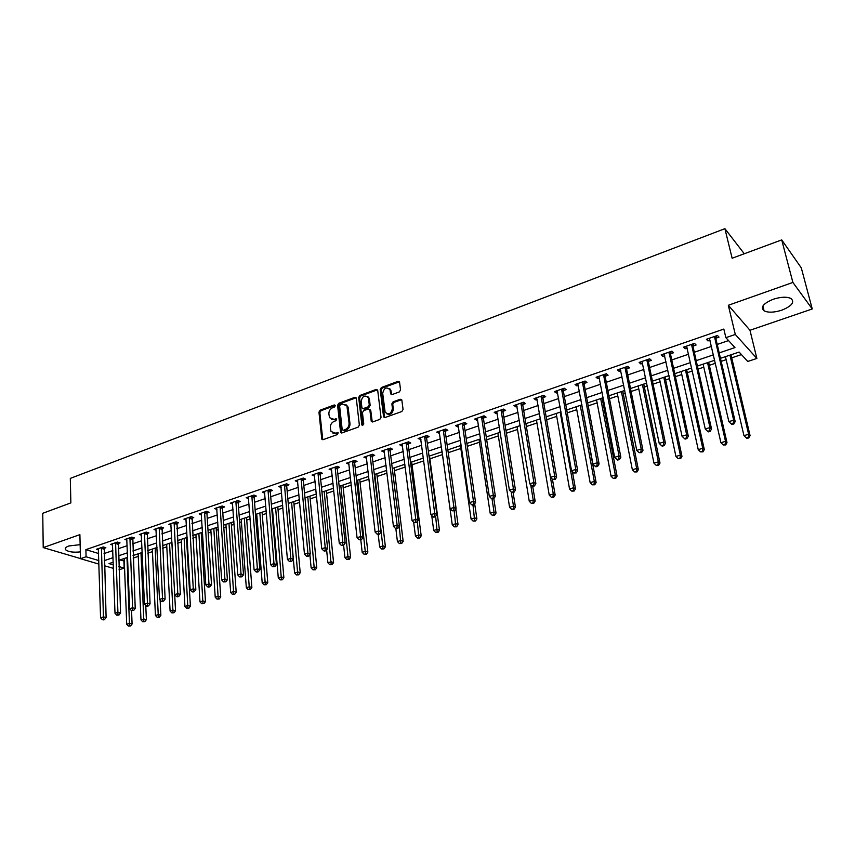 <?xml version="1.0" encoding="UTF-8"?>
<svg xmlns="http://www.w3.org/2000/svg" width="855" height="855" viewBox="0 0 855 855"><rect width="100%" height="100%" fill="white"/><g stroke="black" fill="none" stroke-linecap="round" stroke-linejoin="round"><path stroke-width="1.28" d="M335.342 405.623L334.294 404.939L320.123 410.186L318.947 412.142L321.79 439.16L323.126 439.652L337.458 434.532L338.195 432.812L335.374 433.111L330.992 431.465L330.319 427.671C330.276 424.711 331.537 422.605 334.123 421.376L335.983 420.703L336.72 418.993L333.899 419.303L329.538 417.678L328.876 413.948C328.833 411.009 330.105 408.914 332.67 407.675L334.519 406.991L335.342 405.623M773.23 299.261C763.28 303.429 760.234 307.298 764.092 310.846C768.26 312.802 774.16 312.577 781.791 310.183C791.837 306.047 794.915 302.157 791.025 298.513C786.814 296.578 780.882 296.824 773.23 299.261M80.146 544.667L68.795 545.982C65.653 547.168 64.617 548.45 65.707 549.84C68.411 551.924 73.274 552.608 80.327 551.892M399.328 391.932L400.546 389.912L399.574 382.335L397.97 381.373L381.394 387.507L380.186 389.506L383.574 416.866L385.071 417.507L401.829 411.522L403.068 409.481L401.807 399.926L400.258 399.242L393.086 401.839L391.868 403.859L392.434 408.423C391.088 414.002 388.651 415.231 385.124 412.11L382.698 393.364C384.077 387.807 386.513 386.588 389.998 389.741L390.66 393.888L392.178 394.54L399.328 391.932M781.716 239.902L801.295 267.872L812.25 308.965L792.884 282.439L781.716 239.902L732.137 258.242L724.901 228.68L70.313 478.394L70.858 502.89L42.75 513.289L43.22 547.595L79.889 534.632L80.498 558.689L86.077 556.776L85.885 549.647L723.832 329.068L725.874 337.682L735.3 334.455L756.867 358.448L747.762 361.462L739.115 352.068L720.455 358.33M792.884 282.439L728.321 305.278L735.3 334.455M356.3 398.334L354.772 397.361L338.762 403.282L337.575 405.249L340.589 432.384L341.968 432.919L358.149 427.137L359.357 425.138L356.3 398.334M359.891 395.459L376.179 389.431L377.664 390.051L381.02 417.379L379.791 419.399L372.727 421.921L371.252 421.312L369.852 409.951L368.291 408.957L363.653 410.646L362.445 412.634L363.76 424.027L361.825 424.721L358.694 397.447L359.891 395.459L360.799 395.972L377.066 389.955L376.179 389.431M43.22 547.595L80.488 558.572M85.885 549.647L98.614 553.516M104.054 553.58L112.828 550.599M118.225 548.75L127.16 545.704M132.578 543.855L141.695 540.745M147.113 538.896L156.412 535.722M161.852 533.873L171.331 530.634M176.782 528.775L186.454 525.483M191.915 523.613L201.78 520.257M207.252 518.387L217.309 514.956M222.802 513.086L233.052 509.58M238.556 507.71L249.019 504.14M254.534 502.259L265.21 498.615M270.725 496.734L281.616 493.014M287.152 491.133L298.267 487.339M303.814 485.448L315.142 481.589M320.7 479.687L332.264 475.743M337.832 473.841L349.631 469.823M355.22 467.92L367.255 463.805M372.855 461.903L385.135 457.714M390.735 455.801L403.282 451.526M408.893 449.612L421.697 445.241M427.318 443.328L440.378 438.872M446.011 436.948L459.349 432.395M464.992 430.471L478.608 425.833M484.261 423.898L498.166 419.164M503.819 417.229L518.012 412.388M523.677 410.453L538.18 405.505M543.855 403.571L558.657 398.526M564.343 396.592L579.455 391.43M585.141 389.485L600.595 384.216M606.281 382.281L622.066 376.895M627.762 374.95L643.879 369.456M649.586 367.511L666.056 361.889M671.763 359.944L688.596 354.205M694.303 352.26L711.51 346.393M717.227 344.437L728.535 340.579M104.021 548.365L105.86 547.745L103.241 546.933L96.497 549.252L98.496 549.861M118.172 543.513L120.031 542.872L117.434 542.049L110.594 544.4L112.636 545.041M132.504 538.586L134.385 537.945L131.798 537.1L124.883 539.484L126.946 540.146M147.028 533.606L148.93 532.943L146.365 532.088L139.354 534.503L141.449 535.198M161.734 528.55L163.668 527.888L161.114 527.001L154.007 529.448L156.144 530.186M176.643 523.431L178.599 522.758L176.066 521.86L168.863 524.339L171.043 525.098M191.744 518.237L193.732 517.553L191.221 516.644L183.921 519.156L186.133 519.947M207.06 512.979L209.069 512.284L206.579 511.354L199.183 513.898L201.438 514.731M222.578 507.646L224.619 506.951L222.15 506L214.648 508.575L216.935 509.452M238.31 502.248L240.373 501.532L237.925 500.56L230.326 503.178L232.656 504.097M254.256 496.766L256.35 496.05L253.924 495.056L246.219 497.706L248.602 498.668M270.426 491.208L272.553 490.481L270.148 489.466L262.335 492.159L264.761 493.164M286.831 485.576L288.979 484.838L286.596 483.802L278.677 486.538L281.135 487.532M303.45 479.869L305.63 479.121L303.279 478.063L295.242 480.831L297.754 481.825M320.315 474.076L322.527 473.317L320.198 472.238L312.054 475.049L314.597 476.043M337.415 468.198L339.659 467.429L337.362 466.328L329.09 469.181L331.687 470.175M354.761 462.245L357.037 461.465L354.772 460.332L346.382 463.228L349.022 464.212M372.363 456.196L374.672 455.405L372.427 454.251L363.92 457.19L366.613 458.173M390.222 450.061L392.563 449.26L390.35 448.084L381.715 451.055L384.451 452.049M408.337 443.841L410.721 443.029L408.54 441.821L399.777 444.846L402.555 445.829M426.731 437.525L429.135 436.702L426.987 435.473L418.095 438.53L420.938 439.513M445.391 431.112L447.838 430.279L445.722 429.028L436.691 432.128L439.577 433.111M464.329 424.614L466.819 423.759L464.735 422.477L455.576 425.63L457.671 426.902L458.515 426.613M483.556 418.01L486.078 417.144L484.037 415.829L474.728 419.036L476.791 420.329L477.731 420.008M503.071 411.298L505.636 410.421L503.627 409.085L494.19 412.334L496.21 413.66L497.236 413.307M522.897 404.49L525.494 403.603L523.527 402.235L513.941 405.537L515.928 406.884L517.051 406.499M543.021 397.575L545.672 396.677L543.737 395.277L534.001 398.633L535.946 400.012L537.164 399.595M542.155 397.874L542.775 397.671M563.466 390.553L566.149 389.634L564.268 388.213L554.371 391.622L556.274 393.022L557.599 392.573M562.611 390.853L563.221 390.639M584.232 383.425L586.958 382.495L585.109 381.031L575.062 384.494L576.933 385.936L578.354 385.445M583.399 383.713L583.986 383.51M605.319 376.179L608.087 375.227L606.291 373.742L596.085 377.258L597.902 378.733L599.43 378.199M604.517 376.457L605.084 376.264M626.747 368.826L629.569 367.853L627.816 366.335L617.438 369.905L619.212 371.412L620.858 370.846M625.967 369.093L626.523 368.9M648.528 361.344L651.382 360.361L649.682 358.811L639.145 362.435L640.865 363.974L642.618 363.364M647.769 361.601L648.304 361.419M670.651 353.746L673.558 352.741L671.912 351.159L661.193 354.846L662.871 356.417L664.741 355.776M693.149 346.019L696.098 345.003L694.495 343.379L683.605 347.13L685.24 348.733L687.228 348.049M716.009 338.163L719.012 337.127L717.463 335.47L706.39 339.285L707.961 340.921L710.077 340.194M119.871 559.961L124.296 561.051M133.156 558.091L138.286 556.381M147.765 553.206L152.446 551.635M162.568 548.247L166.8 546.837M177.573 543.235L181.335 541.974M186.614 540.21L187.288 539.975M192.781 538.148L196.062 537.047M201.353 535.273L202.688 534.824M208.193 532.986L210.982 532.056M216.283 530.282L218.292 529.608M223.807 527.759L226.094 527.001M231.406 525.216L234.12 524.307M239.646 522.458L241.42 521.871M246.742 520.086L250.162 518.942M255.698 517.093L256.938 516.677M262.271 514.892L266.429 513.502M271.986 511.643L272.67 511.418M278.014 509.623L282.93 507.988M293.97 504.29L299.656 502.387M310.151 498.882L316.628 496.712M326.546 493.388L333.845 490.952M343.165 487.831L351.309 485.106M360.019 482.188L369.029 479.174M377.108 476.47L387.005 473.168M394.444 470.678L405.249 467.054M412.024 464.789L423.77 460.866M429.851 458.825L442.495 454.593M448.234 452.68L460.845 448.458M467.322 446.289L479.452 442.238M486.698 439.812L498.337 435.911M506.374 433.229L517.51 429.499M526.359 426.538L536.961 422.99M546.655 419.752L556.712 416.385M567.271 412.858L576.762 409.673M588.208 405.847L597.121 402.865M602.625 401.027L603.758 400.642M609.487 398.729L617.791 395.951M623.306 394.102L625.368 393.418M631.097 391.494L638.792 388.929M644.307 387.08L647.331 386.065M653.07 384.152L660.113 381.79M665.639 379.941L669.647 378.605M675.397 376.681L681.777 374.543M687.302 372.695L692.347 371.006M698.086 369.082L703.783 367.18M709.319 365.331L715.411 363.29M721.16 361.366L726.141 359.699M731.677 357.85L741.435 354.59M744.278 253.753L724.901 228.68M728.321 305.278L749.974 330.276L812.25 308.965M749.974 330.276L756.867 358.448M123.9 561.19L124.167 568.105L118.995 569.815M719.194 352.901L734.969 347.568L725.874 337.682M104.278 560.634L113.074 557.663M118.482 555.836L127.448 552.811M132.867 550.973L142.005 547.884M147.445 546.056L156.764 542.904M162.215 541.065L171.716 537.848M177.177 536.01L186.871 532.729M192.343 530.88L202.229 527.546M207.722 525.686L217.801 522.287M223.305 520.428L233.586 516.954M239.101 515.084L249.596 511.547M255.121 509.676L265.82 506.064M271.356 504.194L282.278 500.506M287.825 498.625L298.961 494.863M304.519 492.982L315.89 489.146M321.459 487.265L333.055 483.342M338.644 481.461L350.475 477.464M356.065 475.572L368.142 471.49M373.753 469.598L386.075 465.441M391.686 463.538L404.265 459.295M409.898 457.393L422.733 453.054M428.366 451.151L441.469 446.716M447.122 444.814L460.503 440.293M466.157 438.38L479.815 433.774M485.48 431.85L499.427 427.147M505.102 425.224L519.338 420.414M525.023 418.501L539.558 413.585M545.255 411.661L560.111 406.649M565.807 404.714L580.973 399.595M586.68 397.671L602.177 392.434M607.884 390.5L623.712 385.156M629.43 383.222L645.611 377.76M651.328 375.826L667.851 370.247M673.58 368.313L690.466 362.606M696.194 360.671L713.455 354.836M86.077 556.776L98.827 560.57M113.448 568.393L104.449 565.743M98.934 564.118L80.498 558.689M113.234 562.195L109.034 563.605L113.32 564.877M118.866 566.534L124.167 568.105M714.716 360.254L697.413 366.068M691.674 367.992L674.745 373.678M669.005 375.602L652.44 381.159M646.711 383.093L630.498 388.533M624.77 390.457L608.91 395.78M603.192 397.703L587.663 402.908M581.945 404.832L566.747 409.94M561.04 411.854L546.153 416.845M540.456 418.758L525.878 423.653M520.182 425.566L505.925 430.354M500.239 432.267L486.26 436.958M480.585 438.861L466.905 443.456M461.23 445.359L447.828 449.858M442.174 451.761L429.05 456.164M423.396 458.066L410.539 462.384M404.896 464.276L392.295 468.497M386.674 470.389L374.33 474.536M368.708 476.417L356.61 480.478M351.01 482.37L339.157 486.345M333.557 488.226L321.95 492.117M316.361 493.998L304.979 497.813M299.41 499.683L288.253 503.435M282.695 505.305L271.762 508.971M266.215 510.83L255.495 514.432M249.959 516.292L239.453 519.819M233.928 521.668L223.625 525.13M218.121 526.979L208.022 530.367M202.528 532.216L192.621 535.54M187.138 537.378L177.434 540.638M166.672 544.25L170.092 611.004L173.041 610.096L175.542 610.78L171.941 542.487L162.439 545.672M156.989 547.51L147.648 550.641M142.208 552.469L133.049 555.536M127.619 557.364L118.642 560.378M264.751 493.164L264.644 491.967M281.06 487.564L280.932 486.025M297.604 481.878L297.444 480.136M314.384 476.117L314.213 474.301M331.409 470.271L331.216 468.444M348.669 464.34L348.466 462.502M366.175 458.323L365.972 456.485M383.948 452.22L383.724 450.371M401.968 446.032L401.732 444.173M420.265 439.748L420.019 437.878M438.829 433.367L438.562 431.486M457.671 426.902L457.393 425.01M476.791 420.329L476.513 418.426M496.21 413.66L495.911 411.747M515.928 406.884L515.608 404.96M535.946 400.012L535.615 398.077M556.274 393.022L555.932 391.077M576.933 385.936L576.569 383.981M597.902 378.733L597.527 376.766M619.212 371.412L618.817 369.435M640.865 363.974L640.459 361.986M662.871 356.417L662.443 354.408M685.24 348.733L684.791 346.724M707.961 340.921L707.502 338.901M331.462 419.388L333.899 419.303M335.759 418.629L336.678 419.121L334.818 419.794M332.958 433.186L335.374 433.111M337.233 432.438L338.153 432.919L336.293 433.581M334.294 404.939L335.213 405.441L321.042 410.678L319.866 412.623L322.773 439.727M356.118 397.789L339.681 403.784L338.495 405.751L341.583 432.993M340.472 404.789L339.638 406.168L342.182 429.584L343.24 430.289L345.217 429.573C347.835 428.334 349.118 426.218 349.064 423.225L346.916 405.815L342.428 404.073L340.472 404.789M343.069 430.332L344.159 430.76L343.24 430.289M345.901 404.501L348.199 407.685L349.973 423.717C350.037 426.698 348.755 428.815 346.136 430.054L344.159 430.76M369.659 409.385L370.749 410.453L372.256 422.007M360.799 395.972L359.592 397.96L362.787 425.459M368.526 398.654L368.27 397.639C364.818 394.7 362.445 395.94 361.152 401.369L361.975 407.974L363.418 408.551L368.045 406.862L369.253 404.875L368.526 398.654L369.424 399.167L367.447 396.496M362.958 408.637L364.316 409.053L363.418 408.551M369.424 399.167L370.151 405.377L368.943 407.375L364.316 409.053M389.143 388.48L390.874 390.265L391.643 394.625M386.909 413.884C390.553 415.156 392.691 413.51 393.321 408.936L392.434 408.423M401.679 399.68L393.973 402.352L392.744 404.372L393.321 408.936M399.403 381.822L382.281 388.031L381.074 390.03L384.579 417.593M124.199 558.507L126.711 624.257L129.543 623.391L132.087 624.022L131.563 610.63M129.533 625.721L128.4 626.074L130.548 625.978L129.533 625.721L126.978 557.578M128.4 626.074L126.711 624.257M132.087 624.022L130.548 625.978M101.414 547.563L103.444 616.883L100.569 617.78L98.325 548.621M104.31 547.264L106.106 617.545L103.444 616.883L103.444 619.277L102.29 619.629L103.359 619.896L104.513 619.544L103.444 619.277M104.513 619.544L106.106 617.545M100.569 617.78L102.29 619.629M138.179 553.816L140.979 619.896L143.854 619.009L146.387 619.661L145.756 605.458M143.832 621.371L142.689 621.724L144.848 621.628L143.832 621.371L140.989 552.875M142.689 621.724L140.979 619.896M146.387 619.661L144.848 621.628M152.329 549.07L155.439 615.472L158.357 614.585L160.868 615.247L160.131 600.071M158.325 616.957L157.16 617.31L159.329 617.225L158.325 616.957L155.183 548.108M157.16 617.31L155.439 615.472M160.868 615.247L159.329 617.225M173.009 612.49L171.823 612.843L174.003 612.757L173.009 612.49L169.557 543.278M171.823 612.843L170.092 611.004M175.542 610.78L174.003 612.757M115.575 542.69L117.915 612.362L115.008 613.27L112.443 543.759M118.46 542.38L120.566 613.046L117.915 612.362L117.904 614.777L116.75 615.14L118.973 615.044L117.904 614.777M118.973 615.044L120.566 613.046M115.008 613.27L116.75 615.14M129.917 537.742L132.589 607.787L129.639 608.707L126.754 538.832M132.803 537.421L135.218 608.482L132.589 607.787L132.568 610.214L131.392 610.577L133.626 610.491L132.568 610.214M133.626 610.491L135.218 608.482M129.639 608.707L131.392 610.577M144.452 532.74L147.455 603.138L144.463 604.079L141.246 533.851M147.327 532.409L150.063 603.854L147.455 603.138L147.423 605.596L146.226 605.971L147.274 606.248L148.471 605.874L147.423 605.596M148.471 605.874L150.063 603.854M144.463 604.079L146.226 605.971M181.196 539.377L184.936 606.462L187.929 605.554L190.398 606.248L186.476 537.603M187.876 607.958L186.679 608.322L188.87 608.236L187.876 607.958L184.124 538.394M186.679 608.322L184.936 606.462M190.398 606.248L188.87 608.236M159.19 527.674L162.514 598.436L159.49 599.387L155.931 528.785M162.044 527.321L165.111 599.163L162.514 598.436L162.482 600.905L161.274 601.289L163.529 601.193L162.482 600.905M163.529 601.193L165.111 599.163M159.49 599.387L161.274 601.289M195.902 534.439L199.974 601.867L203.009 600.947L205.467 601.653L201.203 532.654M202.956 603.374L201.737 603.737L203.939 603.651L202.956 603.374L198.873 533.445M201.737 603.737L199.974 601.867M205.467 601.653L203.939 603.651M210.811 529.437L215.214 597.217L218.292 596.277L220.729 597.004L216.123 527.653M218.228 598.724L216.999 599.098L219.201 599.013L218.228 598.724L213.814 528.422M216.999 599.098L215.214 597.217M220.729 597.004L219.201 599.013M225.912 524.361L230.668 592.494L233.778 591.542L236.194 592.28L231.235 522.576M233.704 594.011L232.464 594.385L234.676 594.3L233.704 594.011L228.958 523.346M232.464 594.385L230.668 592.494M236.194 592.28L234.676 594.3M241.217 519.22L246.326 587.706L249.478 586.744L251.872 587.503L246.55 517.435M249.404 589.234L248.132 589.619L250.355 589.533L249.404 589.234L244.306 518.183M248.132 589.619L246.326 587.706M251.872 587.503L250.355 589.533M256.724 514.015L262.196 582.864L265.392 581.881L267.765 582.661L262.079 512.22M265.307 584.393L264.024 584.777L266.258 584.692L265.307 584.393L259.856 512.968M264.024 584.777L262.196 582.864M267.765 582.661L266.258 584.692M174.11 522.533L177.787 593.669L174.719 594.631L170.818 523.666M176.953 522.17L180.362 594.417L177.787 593.669L177.755 596.159L176.525 596.544L177.551 596.843L178.781 596.459L177.755 596.159M178.781 596.459L180.362 594.417M174.719 594.631L176.525 596.544M189.233 517.328L193.273 588.839L190.163 589.811L185.898 518.472M192.065 516.954L195.827 589.597L193.273 588.839L193.219 591.35L191.98 591.735L193.006 592.034L194.245 591.649L193.219 591.35M194.245 591.649L195.827 589.597M190.163 589.811L191.98 591.735M204.569 512.049L208.973 583.944L205.809 584.927L201.182 513.214M207.38 511.653L206.953 513.77L211.506 584.713L208.973 583.944L208.909 586.466L207.647 586.861L208.663 587.171L209.924 586.776L208.909 586.466M209.924 586.776L211.506 584.713M205.809 584.927L207.647 586.861M220.109 506.694L224.886 578.974L221.68 579.968L216.678 507.881M222.909 506.288L222.482 508.436L227.398 579.765L224.886 578.974L224.812 581.518L223.54 581.924L225.827 581.838L224.812 581.518M225.827 581.838L227.398 579.765M221.68 579.968L223.54 581.924M235.862 501.276L241.025 573.929L237.776 574.945L232.378 502.473M238.652 500.848L238.214 503.039L243.515 574.742L241.025 573.929L240.939 576.505L239.646 576.911L241.944 576.826L240.939 576.505M241.944 576.826L243.515 574.742M237.776 574.945L239.646 576.911M272.446 508.736L278.281 577.948L281.53 576.954L283.871 577.745L277.8 506.94M281.423 579.476L280.13 579.872L282.364 579.797L281.423 579.476L275.609 507.678M280.13 579.872L278.281 577.948M283.871 577.745L282.364 579.797M251.83 495.772L257.387 568.821L254.095 569.858L248.303 496.99M254.608 495.334L254.159 497.567L259.856 569.654L257.387 568.821L257.302 571.418L255.987 571.824L256.97 572.155L258.285 571.749L257.302 571.418M258.285 571.749L259.856 569.654M254.095 569.858L255.987 571.824M288.381 503.392L294.59 572.968L297.882 571.952L300.212 572.764L293.746 501.586M297.775 574.507L296.461 574.902L298.705 574.827L297.775 574.507L291.587 502.313M296.461 574.902L294.59 572.968M300.212 572.764L298.705 574.827M268.021 490.204L273.985 563.648L270.65 564.685L264.452 491.433M270.779 489.733L270.33 492.02L276.432 564.492L273.985 563.648L273.889 566.256L272.553 566.673L274.872 566.598L273.889 566.256M274.872 566.598L276.432 564.492M270.65 564.685L272.553 566.673M309.873 554.532L311.135 567.912L314.469 566.886L316.767 567.72L309.905 496.167M314.351 569.451L313.016 569.858L315.271 569.783L314.351 569.451L307.779 496.873M313.016 569.858L311.135 567.912M316.767 567.72L315.271 569.783M284.448 484.55L290.818 558.39L287.44 559.448L280.814 485.8M287.184 484.058L286.735 486.388L293.244 559.255L290.818 558.39L290.711 561.019L289.364 561.446L291.683 561.372L290.711 561.019M291.683 561.372L293.244 559.255M287.44 559.448L289.364 561.446M326.621 549.904L327.903 562.782L331.291 561.756L333.568 562.601L326.289 490.663M331.163 564.332L329.806 564.749L332.071 564.674L331.163 564.332L324.195 491.369M329.806 564.749L327.903 562.782M333.568 562.601L332.071 564.674M301.099 478.811L307.907 553.057L304.466 554.126L297.422 480.083M303.814 478.308L303.365 480.681L310.29 553.944L307.907 553.057L307.779 555.718L306.411 556.145L307.373 556.498L308.74 556.071L307.779 555.718M308.74 556.071L310.29 553.944M304.466 554.126L306.411 556.145M337.8 466.541L337.33 469.032L345.153 543.085L343.603 545.234L341.252 545.298L343.603 545.234L344.918 557.588L348.348 556.541L350.593 557.407L342.898 485.084M348.209 559.149L346.831 559.565L349.107 559.491L348.209 559.149L340.835 485.779M346.831 559.565L344.918 557.588M350.593 557.407L349.107 559.491M317.985 472.997L325.231 547.649L321.747 548.739L314.255 474.29M320.689 472.462L320.219 474.899L327.593 548.557L325.231 547.649L325.103 550.331L323.703 550.759L324.654 551.122L326.044 550.684L325.103 550.331M326.044 550.684L327.593 548.557M321.747 548.739L323.703 550.759M360.799 539.89L362.167 552.319L365.651 551.251L367.864 552.138L359.731 479.431M365.502 553.88L364.102 554.307L366.389 554.232L365.502 553.88L357.711 480.115M364.102 554.307L362.167 552.319M367.864 552.138L366.389 554.232M335.117 467.108L342.812 542.155L339.275 543.267L331.334 468.401M342.673 544.859L342.812 542.155L345.153 543.085M339.275 543.267L341.252 545.298M378.22 534.471L379.663 546.976L383.2 545.896L385.391 546.794L376.809 473.702M383.04 548.547L381.629 548.974L383.916 548.899L383.04 548.547L374.821 474.365M381.629 548.974L379.663 546.976M385.391 546.794L383.916 548.899M395.844 528.593L397.415 541.546L401.006 540.456L403.165 541.375L394.123 467.888M400.824 543.128L399.392 543.566L401.69 543.491L400.824 543.128L399.274 526.349M399.392 543.566L397.415 541.546M403.165 541.375L401.69 543.491M413.67 522.213L415.434 536.042L419.068 534.931L421.194 535.882L411.683 461.989M418.875 537.635L417.422 538.073L419.73 538.009L418.875 537.635L417.326 521.379M417.422 538.073L415.434 536.042M421.194 535.882L419.73 538.009M431.711 515.458L433.709 530.463L437.397 529.331L439.491 530.303L429.499 456.014M437.194 532.056L435.719 532.505L438.038 532.441L437.194 532.056L435.644 516.335M435.719 532.505L433.709 530.463M439.491 530.303L438.038 532.441M442.11 451.782L452.252 524.799L455.993 523.655L458.056 524.639L455.843 508.907M455.779 526.391L454.283 526.851L456.613 526.787L455.779 526.391L454.197 510.863M454.283 526.851L452.252 524.799M458.056 524.639L456.613 526.787M460.428 445.626L471.073 519.049L474.867 517.884L476.898 518.899L474.685 503.798M474.653 520.652L473.125 521.112L475.466 521.058L474.653 520.652L472.986 505.016M473.125 521.112L471.073 519.049M476.898 518.899L475.466 521.058M479.024 439.385L490.172 513.214L494.03 512.027L496.028 513.064L493.805 498.551M493.795 514.817L492.256 515.287L494.596 515.234L493.795 514.817L494.03 512.027L492.031 498.882M492.256 515.287L490.172 513.214M496.028 513.064L494.596 515.234M497.888 433.058L509.569 507.282L513.481 506.085L515.437 507.154L513.118 492.555M513.235 508.907L511.664 509.377L514.015 509.324L513.235 508.907L513.481 506.085L511.247 492.01M511.664 509.377L509.569 507.282M515.437 507.154L514.015 509.324M517.04 426.624L529.256 501.276L533.231 500.057L535.145 501.137L532.708 486.399M532.964 502.9L531.372 503.381L533.734 503.328L532.964 502.9L533.231 500.057L530.699 484.7M531.372 503.381L529.256 501.276M535.145 501.137L533.734 503.328M536.47 420.104L549.241 495.163L553.281 493.934L555.162 495.034L552.448 479.249M553.003 496.798L551.389 497.289L553.751 497.236L553.003 496.798L553.281 493.934L540.392 418.779M551.389 497.289L549.241 495.163M555.162 495.034L553.751 497.236M556.199 413.478L569.537 488.964L573.641 487.713L575.479 488.846L572.401 471.597M573.352 490.599L571.706 491.101L574.079 491.048L573.352 490.599L573.641 487.713L560.175 412.142M571.706 491.101L569.537 488.964M575.479 488.846L574.079 491.048M576.227 406.756L590.153 482.669L594.321 481.397L596.117 482.551L581.753 404.896M594.011 484.315L592.344 484.817L594.727 484.774L594.011 484.315L594.321 481.397L580.267 405.398M592.344 484.817L590.153 482.669M596.117 482.551L594.727 484.774M596.566 399.926L611.09 476.267L615.322 474.974L617.075 476.16L602.091 398.067M615.002 477.924L613.313 478.437L615.696 478.394L615.002 477.924L615.322 474.974L600.67 398.548M613.313 478.437L611.09 476.267M617.075 476.16L615.696 478.394M617.214 392.99L632.358 469.769L636.654 468.455L638.364 469.673L622.739 391.13M636.323 471.426L634.602 471.949L637.007 471.917L636.323 471.426L636.654 468.455L621.382 391.59M634.602 471.949L632.358 469.769M638.364 469.673L637.007 471.917M638.183 385.947L653.968 463.164L658.329 461.839L659.996 463.079L643.719 384.087M657.976 464.831L656.234 465.366L658.649 465.334L657.976 464.831L658.329 461.839L642.415 384.536M656.234 465.366L653.968 463.164M659.996 463.079L658.649 465.334M659.483 378.797L675.931 456.463L680.356 455.106L681.969 456.378L665.03 376.937M679.992 458.13L678.218 458.675L680.633 458.643L679.992 458.13L680.356 455.106L663.779 377.354M678.218 458.675L675.931 456.463M681.969 456.378L680.633 458.643M681.114 371.54L698.236 449.645L702.746 448.266L704.306 449.57L686.661 369.67M702.361 451.322L700.555 451.878L702.981 451.846L702.361 451.322L702.746 448.266L685.486 370.065M700.555 451.878L698.236 449.645M704.306 449.57L702.981 451.846M703.099 364.155L720.915 442.719L725.5 441.319L726.996 442.644L708.645 362.296M725.093 444.408L723.255 444.963L725.692 444.931L725.093 444.408L725.5 441.319L707.534 362.67M723.255 444.963L720.915 442.719M726.996 442.644L725.692 444.931M352.495 461.123L360.65 536.587L357.059 537.71L348.648 462.448M355.156 460.524L354.675 463.079L362.958 537.538L360.65 536.587L360.5 539.313L359.068 539.762L361.419 539.697L360.5 539.313M361.419 539.697L362.958 537.538M357.059 537.71L359.068 539.762M370.119 455.052L378.754 530.944L375.11 532.077L366.229 456.388M368.719 397.896L368.398 397.062M372.759 454.422L372.278 457.03L381.031 531.917L378.754 530.944L378.594 533.691L377.141 534.14L378.049 534.525L379.502 534.076L378.594 533.691M379.502 534.076L381.031 531.917M375.11 532.077L377.141 534.14M390.03 389.004L390.393 389.976M388.01 448.896L397.137 525.205L393.439 526.359L384.055 450.254M390.628 448.234L390.137 450.906L399.381 526.199L397.137 525.205L396.955 527.973L395.48 528.433L396.378 528.828L397.853 528.369L396.955 527.973M397.853 528.369L399.381 526.199M393.439 526.359L395.48 528.433M406.157 442.644L415.787 519.38L412.035 520.556L402.139 444.023M408.754 441.95L408.263 444.686L417.999 520.396L415.787 519.38L415.594 522.181L414.098 522.64L416.481 522.587L415.594 522.181M416.481 522.587L417.999 520.396M412.035 520.556L414.098 522.64M424.572 436.307L434.725 513.47L430.909 514.657L420.5 437.707M427.147 435.569L426.645 438.38L436.905 514.507L434.725 513.47L434.522 516.292L432.993 516.762L433.87 517.179L435.398 516.709L434.522 516.292M435.398 516.709L436.905 514.507M430.909 514.657L432.993 516.762M443.264 429.873L453.952 507.464L450.083 508.672L439.139 431.294M445.818 429.082L445.316 431.967L456.089 508.533L453.952 507.464L453.738 510.317L452.188 510.798L454.593 510.734L453.738 510.317M454.593 510.734L456.089 508.533M450.083 508.672L452.188 510.798M462.245 423.332L473.478 501.372L469.545 502.601L458.045 424.785M464.767 422.498L464.254 425.469L475.583 502.462L473.478 501.372L473.243 504.247L471.671 504.739L472.516 505.166L474.087 504.674L473.243 504.247M474.087 504.674L475.583 502.462M469.545 502.601L471.671 504.739M481.504 416.706L493.303 495.184L489.317 496.424L477.25 418.17M484.005 415.84L483.492 418.875L495.366 496.306L493.303 495.184L493.057 498.08L491.465 498.583L493.891 498.529L493.057 498.08M493.891 498.529L495.366 496.306M489.317 496.424L491.465 498.583M501.062 409.973L513.438 488.9L509.388 490.161L496.744 411.458M503.52 409.128L503.007 412.174L515.469 490.043L513.438 488.9L513.182 491.817L511.557 492.33L513.994 492.277L513.182 491.817M513.994 492.277L515.469 490.043M509.388 490.161L511.557 492.33M520.919 403.132L533.894 482.509L529.779 483.802L516.538 404.65M523.346 402.299L522.832 405.366L535.882 483.684L533.894 482.509L533.627 485.469L531.981 485.971L532.772 486.442L534.418 485.929L533.627 485.469M534.418 485.929L535.882 483.684M529.779 483.802L531.981 485.971M541.087 396.196L554.681 476.021L550.492 477.325L536.63 397.725M543.47 395.373L542.957 398.398L556.626 477.218L554.681 476.021L554.393 479.003L552.715 479.527L555.173 479.484L554.393 479.003M555.173 479.484L556.626 477.218M550.492 477.325L552.715 479.527M561.575 389.143L575.789 469.438L571.546 470.763L557.043 390.703M563.905 388.341L563.413 391.451L577.691 470.656L575.789 469.438L575.49 472.441L573.791 472.975L576.249 472.933L575.49 472.441M576.249 472.933L577.691 470.656M571.546 470.763L573.791 472.975M582.383 381.971L597.25 462.737L592.932 464.083L577.777 383.564M584.66 381.191L584.179 384.323L599.098 463.987L597.25 462.737L596.929 465.772L595.198 466.306L595.946 466.809L597.677 466.274L596.929 465.772M597.677 466.274L599.098 463.987M592.932 464.083L595.198 466.306M603.523 374.704L619.052 455.929L614.67 457.297L598.842 376.307M605.757 373.934L605.276 377.076L620.858 457.211L619.052 455.929L618.721 458.996L616.968 459.541L617.695 460.054L619.448 459.509L618.721 458.996M619.448 459.509L620.858 457.211M614.67 457.297L616.968 459.541M624.994 367.308L641.218 449.014L636.761 450.403L620.249 368.943M627.175 366.549L626.704 369.723L642.981 450.329L641.218 449.014L640.865 452.103L639.08 452.658L641.571 452.626L640.865 452.103M641.571 452.626L642.981 450.329M636.761 450.403L639.08 452.658M646.818 359.795L663.758 441.971L659.216 443.392L641.987 361.451M648.956 359.057L648.485 362.253L665.457 443.328L663.758 441.971L663.384 445.102L661.567 445.669L662.251 446.203L664.068 445.637L663.384 445.102M664.068 445.637L665.457 443.328M659.216 443.392L661.567 445.669M668.995 352.153L686.661 434.821L682.055 436.264L664.089 353.842M671.079 351.437L670.619 354.654L688.318 436.2L686.661 434.821L686.276 437.984L684.428 438.551L685.09 439.107L686.939 438.53L686.276 437.984M686.939 438.53L688.318 436.2M682.055 436.264L684.428 438.551M691.535 344.394L709.96 427.553L705.268 429.018L686.554 346.115M693.565 343.699L693.116 346.938L711.552 428.964L709.96 427.553L709.554 430.738L707.673 431.326L708.314 431.882L710.195 431.305L709.554 430.738M710.195 431.305L711.552 428.964M705.268 429.018L707.673 431.326M725.435 356.663L743.968 435.676L748.617 434.255L750.07 435.612L730.993 354.793M748.2 437.365L746.34 437.931L746.917 438.476L748.777 437.91L748.2 437.365L748.617 434.255L729.946 355.146M746.34 437.931L743.968 435.676M750.07 435.612L748.777 437.91M714.449 336.507L733.654 420.158L728.877 421.643L709.383 338.249M716.415 335.833L715.977 339.093L735.193 421.601L733.654 420.158L733.227 423.375L731.314 423.973L731.933 424.55L733.836 423.952L733.227 423.375M733.836 423.952L735.193 421.601M728.877 421.643L731.314 423.973M322.57 439.107L321.64 438.647M319.866 412.623L318.947 412.142M321.042 410.678L320.123 410.186M341.369 432.384L340.45 431.903M338.495 405.751L337.575 405.249M339.681 403.784L338.762 403.282M355.669 397.874L354.772 397.361M346.136 430.054L345.217 429.573M349.973 423.717L349.064 423.225M348.199 407.685L347.29 407.194M372.043 421.408L371.145 420.916M370.749 410.453L369.852 409.951M362.734 425.213L361.825 424.721M359.592 397.96L358.694 397.447M368.943 407.375L368.045 406.862M370.151 405.377L369.253 404.875M391.462 394.08L390.575 393.557M391.088 391.13L390.211 390.607M392.744 404.372L391.868 403.859M393.973 402.352L393.086 401.839M401.134 399.755L400.258 399.242M384.365 417.005L383.478 416.503M381.074 390.03L380.186 389.506M382.281 388.031L381.394 387.507M398.847 381.907L397.97 381.373M101.36 547.756L103.979 548.568M101.296 548.322L103.915 549.124M115.521 542.882L118.118 543.716M115.457 543.449L118.054 544.272M129.864 537.945L132.45 538.789M129.81 538.511L132.386 539.355M144.41 532.943L146.975 533.809M144.345 533.509L146.91 534.375M159.137 527.877L161.681 528.753M159.073 528.443L161.627 529.32M174.057 522.736L176.59 523.634M174.003 523.313L176.536 524.211M189.19 517.532L191.702 518.44M189.126 518.109L191.648 519.017M204.516 512.252L207.006 513.182M204.463 512.84L206.953 513.77M220.056 506.908L222.524 507.859M220.002 507.485L222.482 508.436M235.809 501.479L238.256 502.451M235.756 502.067L238.214 503.039M251.787 495.986L254.213 496.979M251.733 496.573L254.159 497.567M267.978 490.417L270.383 491.422M267.925 491.005L270.33 492.02M284.394 484.764L286.778 485.79M284.352 485.362L286.735 486.388M301.046 479.035L303.407 480.083M301.003 479.634L303.365 480.681M317.932 473.221L320.262 474.29M317.889 473.82L320.219 474.899M335.064 467.322L337.372 468.422M335.021 467.931L337.33 469.032M352.442 461.337L354.718 462.459M352.399 461.957L354.675 463.079M370.065 455.277L372.32 456.42M370.033 455.886L372.278 457.03M387.956 449.121L390.169 450.286M387.924 449.741L390.137 450.906M406.104 442.869L408.295 444.066M406.072 443.488L408.263 444.686M424.529 436.531L426.677 437.749M424.497 437.162L426.645 438.38M443.221 430.097L445.337 431.348M443.189 430.728L445.316 431.967M462.192 423.567L464.276 424.839M462.17 424.198L464.254 425.469M481.461 416.93L483.502 418.234M481.44 417.571L483.492 418.875M501.019 410.208L503.029 411.533M500.998 410.849L503.007 412.174M520.877 403.368L522.854 404.725M520.866 404.009L522.832 405.366M541.044 396.431L542.978 397.81M541.033 397.073L542.968 398.462M561.532 389.378L563.424 390.799M561.521 390.03L563.413 391.451M582.33 382.217L584.179 383.66M582.33 382.869L584.179 384.323M603.47 374.939L605.276 376.424M603.47 375.602L605.276 377.076M624.952 367.543L626.704 369.061M624.952 368.216L626.704 369.723M646.775 360.041L648.485 361.579M646.775 360.703L648.485 362.253M668.952 352.399L670.609 353.981M668.963 353.072L670.619 354.654M691.492 344.64L693.106 346.264M691.503 345.324L693.116 346.938M714.406 336.752L715.966 338.409M714.427 337.436L715.977 339.093M764.092 310.846L762.884 306.047M65.707 549.84L65.664 547.82M322.72 439.63L321.79 439.16M341.498 432.854L340.589 432.384M347.825 406.317L346.916 405.815M372.149 421.804L371.252 421.312M370.653 410.069L369.755 409.556M362.744 425.469L361.911 425.021M369.157 398.152L368.27 397.639M391.537 394.412L390.66 393.888M390.874 390.265L389.998 389.741M384.461 417.368L383.574 416.866M541.023 397.009L542.957 398.398M561.5 389.901L563.392 391.312M582.308 382.677L584.157 384.119M603.438 375.334L605.244 376.809M624.92 367.874L626.672 369.381M646.743 360.297L648.453 361.836M668.931 352.591L670.587 354.173M691.471 344.768L693.084 346.382M714.395 336.817L715.956 338.473"/></g></svg>
